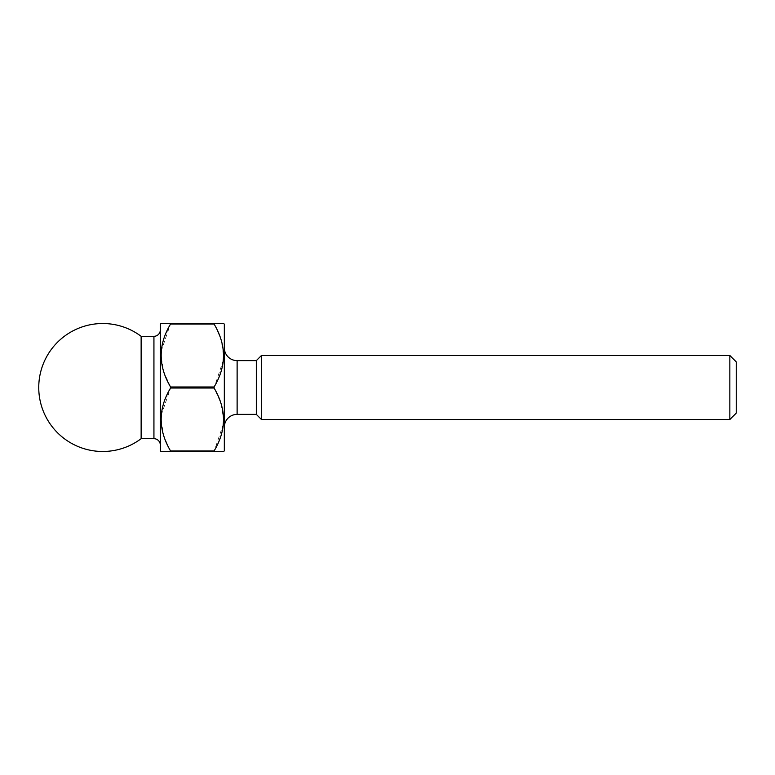 <?xml version="1.0" encoding="UTF-8"?>
<svg xmlns="http://www.w3.org/2000/svg" width="775" height="775" viewBox="0 0 775 775"><rect width="100%" height="100%" fill="white"/><g stroke="black" fill="none" stroke-linecap="round" stroke-linejoin="round"><path stroke-width="0.58" stroke-dasharray="3.88 2.91" d="M160.328 445.092L160.328 329.908L160.328 445.092M224.324 347.83L224.324 427.17L224.324 347.83M141.137 336.311L141.137 438.689M224.324 324.153L224.324 450.847M217.504 451.496L219.451 451.496M220.323 451.496L223.684 451.496M223.5 423.654L214.084 451.496L170.568 451.496L163.583 435.482L160.977 418.936M223.5 359.668L214.084 388.023L221.078 403.513L223.684 420.06M161.152 351.346L170.568 323.504L214.084 323.504L221.078 339.518L223.684 356.064M223.684 323.504L222.861 323.504M222.367 323.504L217.494 323.504M214.084 450.963L170.568 450.963M214.084 386.977L170.568 386.977L170.568 388.023L214.084 388.023M170.568 324.037L214.084 324.037M160.328 324.153L160.328 450.847M164.329 323.504L162.285 323.504M161.801 323.504L160.977 323.504M170.568 386.977L163.583 371.487L160.977 354.94M161.152 415.332L170.568 388.023M161.423 451.496L164.329 451.496M166.15 451.496L167.158 451.496M256.322 360.627L256.322 414.373M261.437 355.502L261.437 419.498M736.25 413.094L736.25 361.906M729.847 355.502L729.847 419.498M153.934 336.311L153.934 438.689M237.121 414.373L237.121 360.627"/><path stroke-width="1.16" d="M729.847 355.502L736.25 361.906L736.25 413.094L729.847 419.498L729.847 355.502L261.437 355.502L261.437 419.498L729.847 419.498M160.328 329.908A6.403 6.403 0 0 1 153.934 336.311L141.137 336.311A63.996 63.996 0 0 0 38.75 387.5A63.996 63.996 0 0 0 141.137 438.689L141.137 336.311M160.328 445.092A6.403 6.403 0 0 0 153.934 438.689L141.137 438.689M224.324 427.17A12.797 12.797 0 0 1 237.121 414.373L256.322 414.373L256.322 360.627L237.121 360.627L237.121 414.373M224.324 347.83A12.797 12.797 0 0 0 237.121 360.627M256.322 414.373L261.437 419.498M256.322 360.627L261.437 355.502M217.504 451.496L160.977 451.496L160.328 450.847L160.328 324.153L160.977 323.504L223.684 323.504L224.324 324.153L224.324 450.847L223.684 451.496L214.084 451.496L214.084 450.963C226.61 430.164 226.61 409.181 214.084 388.023L214.084 386.977C226.61 366.168 226.61 345.195 214.084 324.037L214.084 323.504L217.494 323.504M167.158 451.496L170.568 451.496L170.568 450.963L214.084 450.963M214.084 388.023L170.568 388.023C158.052 408.832 158.052 429.805 170.568 450.963M170.568 388.023L170.568 386.977L214.084 386.977M214.084 324.037L170.568 324.037C158.052 344.836 158.052 365.819 170.568 386.977M170.568 324.037L170.568 323.504L164.329 323.504M219.451 451.496L220.323 451.496M223.684 420.06L223.5 423.654M223.684 356.064L223.5 359.668M222.861 323.504L222.367 323.504M162.285 323.504L161.801 323.504M160.977 354.94L161.152 351.346M160.977 418.936L161.152 415.332M164.329 451.496L166.15 451.496M153.934 438.689L153.934 336.311"/></g></svg>
